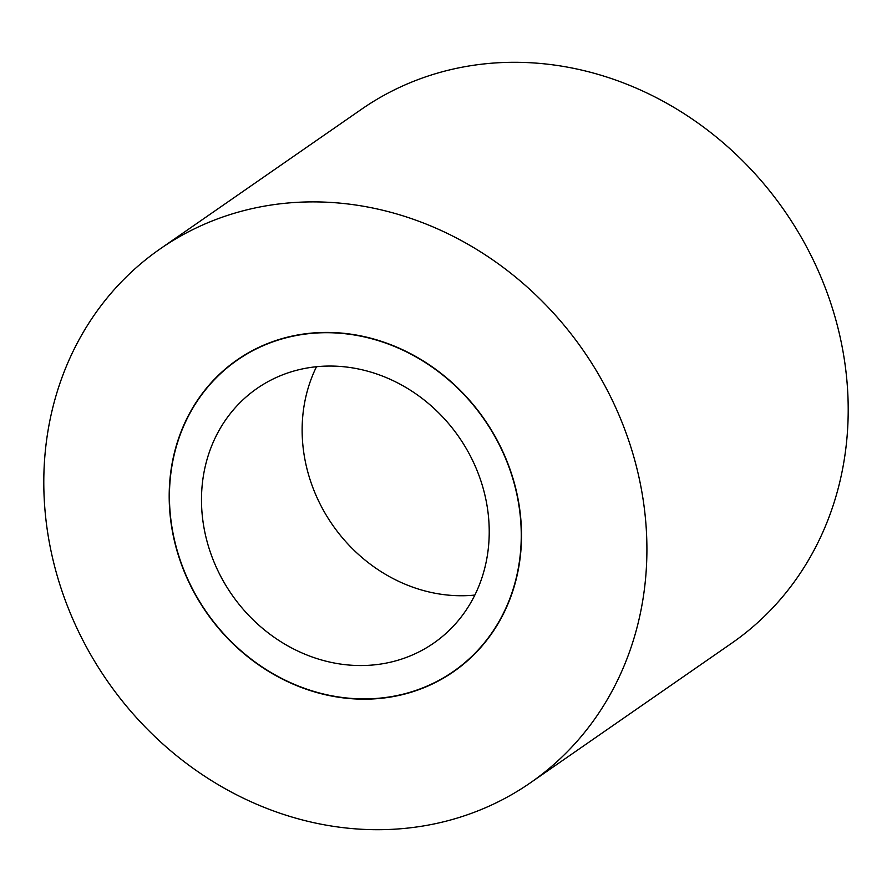 <?xml version="1.0" encoding="UTF-8"?>
<svg xmlns="http://www.w3.org/2000/svg" width="892" height="892" viewBox="0 0 892 892"><rect width="100%" height="100%" fill="white"/><g stroke="black" fill="none" stroke-linecap="round" stroke-linejoin="round"><path stroke-width="1.34" d="M328.089 695.046A189.505 169.001 -124.7 0 0 453.337 671.52A189.505 169.001 -124.7 0 0 514.35 484.055A189.505 169.001 -124.7 0 0 362.609 336.552A189.505 169.001 -124.7 0 0 237.361 360.078A189.505 169.001 -124.7 0 0 176.348 547.543A189.505 169.001 -124.7 0 0 328.089 695.046M316.504 366.723A154.985 138.215 -124.7 0 0 431.884 592.6A154.985 138.215 -124.7 0 0 474.856 595.076M359.465 369.199A154.985 138.215 -124.7 0 0 257.03 388.444A154.985 138.215 -124.7 0 0 207.134 541.756A154.985 138.215 -124.7 0 0 331.233 662.399A154.985 138.215 -124.7 0 0 433.668 643.154A154.985 138.215 -124.7 0 0 483.575 489.831A154.985 138.215 -124.7 0 0 359.465 369.199M507.492 462.547A189.773 169.235 -124.7 0 0 237.205 359.855A189.773 169.235 -124.7 0 0 183.206 569.051A189.773 169.235 -124.7 0 0 453.493 671.743A189.773 169.235 -124.7 0 0 507.492 462.547M622.917 424.648A324.855 289.71 -124.7 0 0 160.225 248.846A324.855 289.71 -124.7 0 0 67.792 606.95A324.855 289.71 -124.7 0 0 530.472 782.752A324.855 289.71 -124.7 0 0 622.917 424.648M530.472 782.752L731.774 643.154A324.855 289.71 -124.7 0 0 824.208 285.05A324.855 289.71 -124.7 0 0 361.528 109.248L160.225 248.846M460.763 666.369L453.337 671.52M244.787 354.927L237.361 360.078"/></g></svg>
